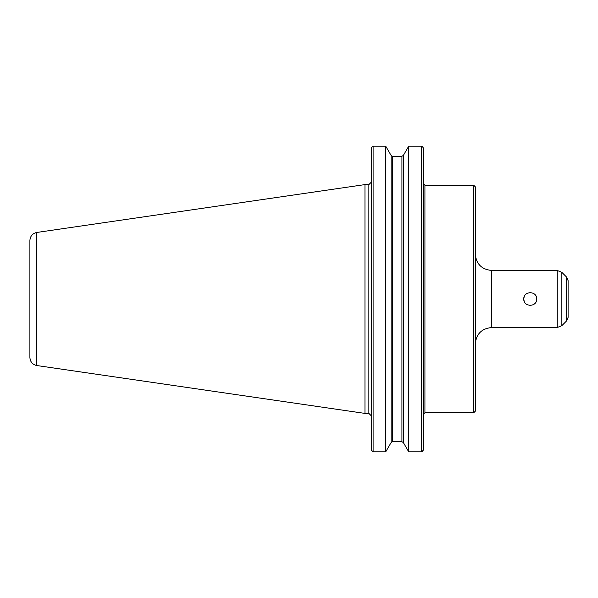 <?xml version="1.0" encoding="UTF-8"?>
<svg xmlns="http://www.w3.org/2000/svg" width="598" height="598" viewBox="0 0 598 598"><rect width="100%" height="100%" fill="white"/><g stroke="black" fill="none" stroke-linecap="round" stroke-linejoin="round"><path stroke-width="0.9" d="M536.698 299C537.094 307.327 523.385 307.327 523.781 299C523.385 290.673 537.094 290.673 536.698 299M523.811 299.613L524.289 301.504M532.706 304.965L534.851 303.522M536.189 301.504L536.668 299.613M536.668 298.387L536.189 296.496M524.289 296.496L523.811 298.387M473.661 412.829L475.298 411.2L475.298 186.8L473.661 185.171L473.661 412.829L424.931 412.829L423.354 414.055M422.457 451.266L423.302 450.145L421.672 451.856L408.755 451.856L403.344 442.557L401.931 441.713L403.344 442.557L403.344 155.443L401.931 156.287L392.52 156.287L391.114 155.443L385.703 146.144L385.703 451.856L373.107 451.856L371.478 450.145L372.322 451.266M385.703 451.856L391.114 442.557L392.52 441.713L401.931 441.713L401.931 156.287L403.344 155.443L408.755 146.144L421.672 146.144L408.755 146.144L408.755 451.856M423.302 147.856L422.457 146.734L423.302 147.856L423.302 450.145M392.52 441.713L391.114 442.557L391.114 155.443L392.52 156.287L392.52 441.713M371.478 147.856L372.322 146.734L371.478 147.856L371.478 450.145M421.672 451.856L421.672 146.144L422.457 146.734M372.322 146.734L373.107 146.144L373.107 451.856M373.107 146.144L385.703 146.144L373.107 146.144M491.593 327.562L491.593 270.438L557.254 270.438L557.254 327.562L491.593 327.562C481.696 328.526 476.262 333.961 475.298 343.857M561.858 325.656L561.858 272.344L566.665 277.158L566.665 320.842L561.858 325.656L557.254 327.562M566.665 277.158L568.1 280.611L568.1 317.389L566.665 320.842M36.388 232.532C32.344 233.661 30.184 236.315 29.9 240.508L29.9 357.492C30.184 361.685 32.344 364.339 36.388 365.468M364.959 184.595L36.388 232.517L36.388 365.475L364.959 413.405L364.959 184.595L368.869 184.595L368.869 413.405L364.959 413.405M473.661 185.171L424.931 185.171L424.931 412.829M424.931 185.171L423.302 183.541M368.869 413.405L371.478 416.014M368.869 184.595L371.478 181.986M491.593 270.438C481.696 269.474 476.262 264.039 475.298 254.143M561.858 272.344L557.254 270.438"/></g></svg>
